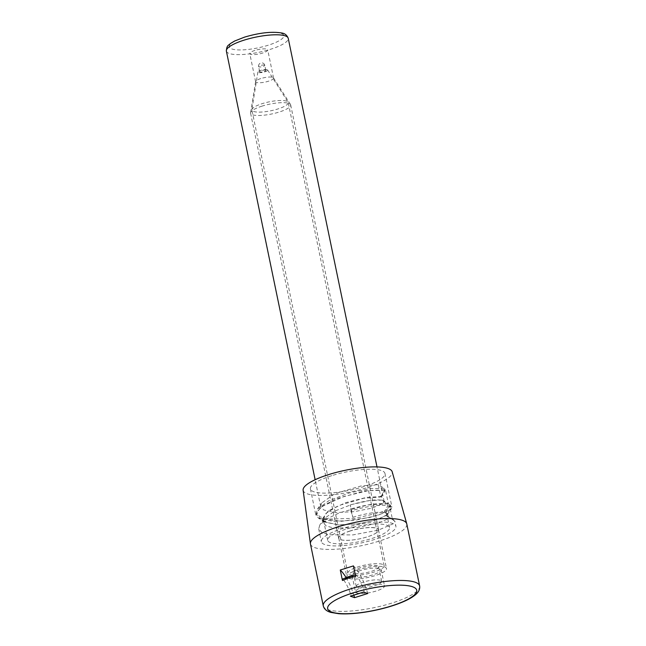 <?xml version="1.0" encoding="UTF-8"?>
<svg xmlns="http://www.w3.org/2000/svg" width="646" height="646" viewBox="0 0 646 646"><rect width="100%" height="100%" fill="white"/><g stroke="black" fill="none" stroke-linecap="round" stroke-linejoin="round"><path stroke-width="0.48" stroke-dasharray="3.23 2.42" d="M380.486 580.302A12.977 3.182 168.3 0 0 365.878 581.368A12.977 3.182 168.3 0 0 356.261 586.544A12.977 3.182 168.3 0 0 369.609 587.028A12.977 3.182 168.3 0 0 381.673 581.279A12.977 3.182 168.3 0 0 380.486 580.302M377.49 565.864A12.977 3.182 168.3 0 0 362.89 566.938A12.977 3.182 168.3 0 0 353.273 572.114A12.977 3.182 168.3 0 0 366.621 572.59A12.977 3.182 168.3 0 0 378.685 566.849A12.977 3.182 168.3 0 0 377.49 565.864M382.432 564.321A18.54 4.538 168.3 0 0 361.574 565.848A18.54 4.538 168.3 0 0 347.831 573.244A18.54 4.538 168.3 0 0 366.904 573.931A18.54 4.538 168.3 0 0 384.128 565.726A18.54 4.538 168.3 0 0 382.432 564.321M286.509 101.139A18.54 4.538 168.3 0 0 266.467 102.456A18.54 4.538 168.3 0 0 251.9 109.634A18.54 4.538 168.3 0 0 251.908 110.062A18.54 4.538 168.3 0 0 270.981 110.749A18.54 4.538 168.3 0 0 288.213 102.544A18.54 4.538 168.3 0 0 288.051 102.149A18.54 4.538 168.3 0 0 286.509 101.139M267.21 69.711A5.006 1.227 168.3 0 0 261.8 70.067A5.006 1.227 168.3 0 0 257.867 72.005A5.006 1.227 168.3 0 0 263.019 72.304A5.006 1.227 168.3 0 0 267.63 69.978A5.006 1.227 168.3 0 0 267.21 69.711M265.563 70.228A3.149 0.775 168.3 0 0 262.018 70.487A3.149 0.775 168.3 0 0 259.684 71.738A3.149 0.775 168.3 0 0 262.93 71.859A3.149 0.775 168.3 0 0 265.853 70.462A3.149 0.775 168.3 0 0 265.563 70.228M380.817 496.976L384.661 490.152L384.289 488.392L378.265 484.662L380.817 496.976L363.698 498.252L340.418 505.059L335.75 507.134L326.069 513.295L323.258 518.964L326.359 522.315L339.045 524.851L357.23 523.922L374.632 520.385L385.242 516.001L386.356 514.991L391.08 507.49L387.866 505.632C380.026 504.421 367.736 506.125 350.996 510.752L350.221 504.962L352.773 517.276L350.996 510.752M352.773 517.276C366.976 513.19 377.393 511.584 384.023 512.464L386.728 513.901L386.445 514.87M378.265 484.662L361.146 485.929L337.866 492.745L333.199 494.82L321.756 502.959L320.715 506.65L323.808 510.001L336.493 512.536L354.678 511.608L372.08 508.071L382.69 503.678L384.176 501.579L381.471 500.149C374.841 499.261 364.425 500.868 350.221 504.962M345.449 529.349A31.589 7.736 168.3 0 0 327.692 540.339A31.589 7.736 168.3 0 0 360.185 541.51A31.589 7.736 168.3 0 0 389.546 527.532A31.589 7.736 168.3 0 0 345.449 529.349M350.084 530.964A20.462 5.015 168.3 0 0 338.577 538.086A20.462 5.015 168.3 0 0 359.636 538.845A20.462 5.015 168.3 0 0 378.653 529.785A20.462 5.015 168.3 0 0 350.084 530.964M384.661 490.152L367.663 490.774L343.559 496.604L323.485 505.745L318.058 510.518L316.726 514.814L320.335 518.585L341.338 521.306L369.585 517.503L383.716 513.126L390.701 508.806M384.289 488.392L369.875 488.659L348.937 493.068L329.08 500.569L317.501 509.024L316.362 513.053L320.036 516.857L328.717 519.085L355.381 518.302L380.962 512.302L388.448 508.749L390.709 505.729L389.845 504.679L387.503 503.88C379.662 502.661 367.372 504.365 350.633 508.991M262.098 106.106A20.462 5.015 168.3 0 0 250.591 112.759A20.462 5.015 168.3 0 0 250.6 113.228A20.462 5.015 168.3 0 0 271.651 113.987A20.462 5.015 168.3 0 0 290.676 104.927A20.462 5.015 168.3 0 0 290.49 104.49A20.462 5.015 168.3 0 0 262.098 106.106M260.774 78.57A9.157 2.245 168.3 0 0 255.622 81.549A9.157 2.245 168.3 0 0 255.622 81.759A9.157 2.245 168.3 0 0 265.046 82.099A9.157 2.245 168.3 0 0 273.557 78.045A9.157 2.245 168.3 0 0 273.476 77.851A9.157 2.245 168.3 0 0 260.774 78.57M254.944 50.412A9.157 2.245 168.3 0 0 249.792 53.602A9.157 2.245 168.3 0 0 259.216 53.941A9.157 2.245 168.3 0 0 267.727 49.887A9.157 2.245 168.3 0 0 254.944 50.412M310.451 543.948A49.193 12.048 168.3 0 0 361.066 545.773A49.193 12.048 168.3 0 0 406.794 523.995M355.591 576.353C355.413 574.875 355.712 574.52 356.471 575.287L349.559 576.91L343.317 579.422A25.953 9.529 -107.4 0 1 350.633 594.126A1.857 0.678 -107.4 0 1 350.73 596.096M342.614 579.018L343.317 579.422M346.07 577.532A33.366 12.258 -107.4 0 1 353.838 595.184M355.308 574.956L356.471 575.287A25.953 9.529 -107.4 0 1 363.795 590A1.857 0.678 -107.4 0 1 363.73 592.075A1.857 0.678 -107.4 0 1 363.545 592.067M353.427 565.896A33.366 12.258 -107.4 0 1 367.719 593.529M303.119 490.217A45.486 11.144 168.3 0 0 349.954 492.082A45.486 11.144 168.3 0 0 392.187 471.766M331.818 475.65A38.074 9.327 168.3 0 0 310.411 488.893A38.074 9.327 168.3 0 0 349.583 490.306A38.074 9.327 168.3 0 0 384.976 473.453A38.074 9.327 168.3 0 0 331.818 475.65M385.452 489.749L381.608 496.58L382.335 500.101L388.367 503.832L385.452 489.749L364.732 490.887L336.59 498.704L320.755 507.005L315.789 514.862L318.478 518.157L333.401 521.403L355.978 520.119L377.765 515.371L390.58 509.565L391.952 507.167L389.554 505.447L392.469 519.529L394.868 521.241L395.909 526.248A38.074 9.327 168.3 0 0 342.751 528.444A38.074 9.327 168.3 0 0 321.345 541.687A38.074 9.327 168.3 0 0 360.516 543.1A38.074 9.327 168.3 0 0 395.909 526.248M388.367 503.832L367.647 504.962L339.505 512.779L327.094 518.762L319.867 524.851L318.704 528.945L321.845 532.498L329.242 534.767L352.797 534.928L378.225 530.18L393.503 523.648L394.868 521.241M381.608 496.58L366.783 497.339L345.731 502.653L328.192 510.865L322.322 519.013L324.785 522.033L338.617 525.004L359.152 523.736L377.95 519.449L387.309 514.596L387.6 513.57L385.581 512.221L386.308 515.742L392.469 519.529M389.554 505.447L385.581 512.221M382.335 500.101L369.827 500.513L351.626 504.518L334.305 511.228L324.114 518.786L323.057 522.533L326.295 525.981L333.925 528.057L357.311 527.612L379.751 522.598L386.324 519.61L388.335 517.091L386.308 515.742M350.172 531.028A20.276 4.966 168.3 0 0 338.77 538.078A20.276 4.966 168.3 0 0 359.628 538.837A20.276 4.966 168.3 0 0 378.483 529.857A20.276 4.966 168.3 0 0 350.172 531.028M358.191 569.74A20.276 4.966 168.3 0 0 346.789 576.797A20.276 4.966 168.3 0 0 367.647 577.548A20.276 4.966 168.3 0 0 386.502 568.569A20.276 4.966 168.3 0 0 358.191 569.74M360.46 570.531A14.826 3.634 168.3 0 0 352.118 575.691A14.826 3.634 168.3 0 0 367.38 576.24A14.826 3.634 168.3 0 0 381.164 569.675A14.826 3.634 168.3 0 0 360.46 570.531M363.811 586.721A14.826 3.634 168.3 0 0 355.478 591.881A14.826 3.634 168.3 0 0 370.731 592.43A14.826 3.634 168.3 0 0 384.515 585.865A14.826 3.634 168.3 0 0 363.811 586.721M264.513 65.125A3.149 0.775 168.3 0 0 260.96 65.383A3.149 0.775 168.3 0 0 258.626 66.635A3.149 0.775 168.3 0 0 261.872 66.756A3.149 0.775 168.3 0 0 264.795 65.359A3.149 0.775 168.3 0 0 264.513 65.125M226.375 51.115A31.589 7.736 168.3 0 0 258.876 52.286A31.589 7.736 168.3 0 0 288.229 38.3M384.023 512.464L387.866 505.632L387.503 503.88L381.471 500.149M244.947 37.137A27.875 6.831 168.3 0 0 240.958 49.936A27.875 6.831 168.3 0 0 283.812 36.483A27.875 6.831 168.3 0 0 244.947 37.137M323.283 605.891A49.193 12.048 168.3 0 0 373.897 607.716A49.193 12.048 168.3 0 0 419.625 585.938M348.937 576.539L349.559 576.91M363.795 590L350.633 594.126M381.673 581.279L378.685 566.849M356.261 586.544L353.273 572.114M384.128 565.726L288.213 102.544M347.831 573.244L251.908 110.062M257.867 72.005L251.9 109.634M267.63 69.978L288.051 102.149M265.853 70.462L264.795 65.359A3.149 3.149 0 0 0 259.635 63.631A3.149 3.149 0 0 0 258.626 66.635L259.684 71.738M389.546 527.532L386.728 513.901M384.176 501.579L376.998 466.921M327.692 540.339L323.258 518.964M320.715 506.65L315.135 479.728M325.689 521.936L319.374 518.06M317.501 509.024L321.756 502.959M389.845 504.679L383.53 500.803M250.6 113.228L338.577 538.086M290.676 104.927L378.653 529.785M316.726 514.814L316.362 513.053M391.08 507.49L390.709 505.729M255.622 81.549L250.591 112.759M273.476 77.851L290.49 104.49M273.557 78.045L267.727 49.887M255.622 81.759L249.792 53.602M310.411 488.893L315.789 514.862M318.704 528.945L321.345 541.687M384.976 473.453L391.952 507.167M324.785 522.033L318.478 518.157M387.309 514.596L391.565 508.531M324.114 518.786L319.867 524.851M387.657 516.267L393.963 520.143M322.322 519.013L323.057 522.533M387.6 513.57L388.335 517.091M338.77 538.078L346.789 576.797M378.483 529.857L386.502 568.569M352.118 575.691L355.478 591.881M381.164 569.675L384.515 585.865"/><path stroke-width="0.97" d="M342.437 580.488L340.272 570.022L353.427 565.896L354.993 573.454L355.591 576.353L348.719 578.033L342.437 580.488L342.614 579.018L348.937 576.539L355.841 574.859M419.625 585.938L406.794 523.995A49.193 12.048 168.3 0 0 406.754 523.793A49.193 12.048 168.3 0 0 338.116 526.829A49.193 12.048 168.3 0 0 310.419 543.746A49.193 12.048 168.3 0 0 310.451 543.948L323.283 605.891C324.122 609.089 326.666 611.269 330.905 612.416L338.617 613.7C348.452 614.362 360.242 613.312 373.986 610.551C384.927 608.29 394.536 605.423 402.829 601.943C408.078 599.73 412.18 597.421 415.144 595.023C418.64 592.245 420.142 589.217 419.625 585.938A49.193 12.048 168.3 0 0 350.94 588.772A49.193 12.048 168.3 0 0 323.283 605.891M350.73 596.096A1.857 0.678 -107.4 0 1 350.576 596.21A1.857 0.678 -107.4 0 1 350.382 596.201L354.565 597.655A33.366 12.258 -107.4 0 0 353.838 595.184M340.272 570.022A33.366 12.258 -107.4 0 1 346.07 577.532M350.382 596.201L363.545 592.067L364.57 592.422L367.719 593.529L354.565 597.655M406.754 523.793L392.187 471.766A45.486 11.144 168.3 0 0 328.725 474.568A45.486 11.144 168.3 0 0 303.119 490.217L310.419 543.746M244.131 40.125A31.589 7.736 168.3 0 0 226.375 51.115C226.657 44.824 228.862 45.382 230.299 43.613L234.595 41.037L244.568 37.121C259.434 32.744 271.796 31.363 281.648 32.978C284.805 33.382 287.002 35.159 288.229 38.3A31.589 7.736 168.3 0 0 244.131 40.125M348.719 578.033C348.533 576.571 348.816 576.2 349.559 576.91M353.217 592.834A45.486 11.144 168.3 0 0 346.708 613.708A45.486 11.144 168.3 0 0 416.622 591.76A45.486 11.144 168.3 0 0 353.217 592.834M376.998 466.921L288.229 38.3M315.135 479.728L226.375 51.115M363.65 592.107L350.576 596.21"/></g></svg>
